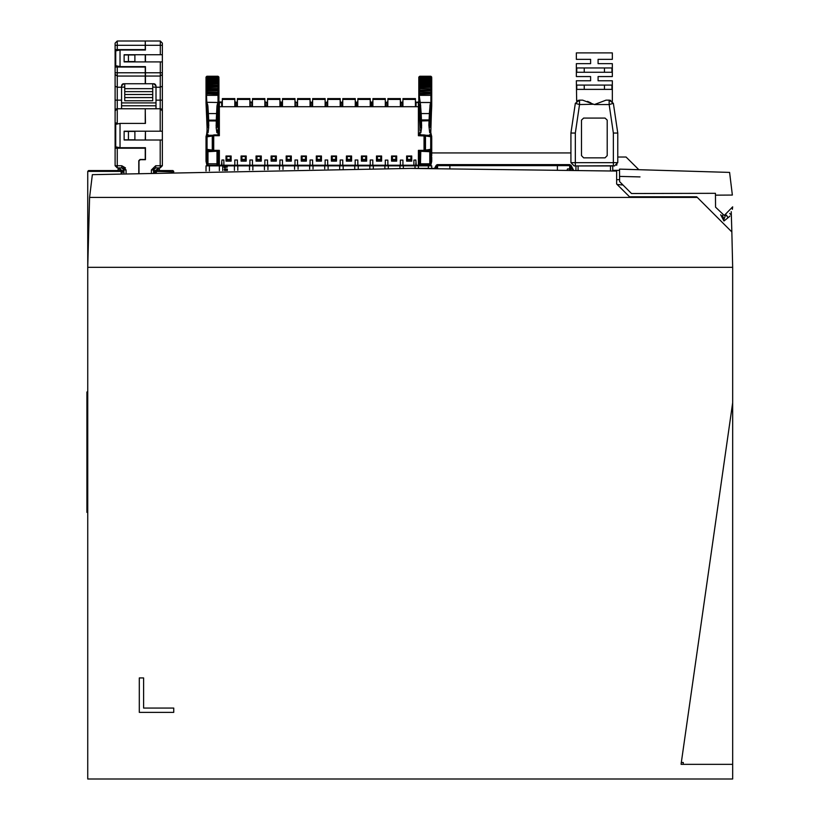 <?xml version="1.0" encoding="UTF-8"?>
<svg xmlns="http://www.w3.org/2000/svg" width="820" height="820" viewBox="0 0 820 820"><rect width="100%" height="100%" fill="white"/><g stroke="black" fill="none" stroke-linecap="round" stroke-linejoin="round"><path stroke-width="1.23" d="M87.74 267.279L89.575 197.364L92.322 174.65L410.236 168.397L616.63 171.052L616.63 183.946L629.534 196.851L696.672 196.851L731.799 231.988L732.721 267.31L87.74 267.279L732.721 267.31L732.701 779L87.709 778.969L87.74 171.39L88.601 170.529L118.111 170.529M87.73 512.367L86.869 512.367L86.869 391.97L87.73 391.97M145.417 61.859L145.417 54.766L124.138 54.755L162.401 54.766L162.401 45.305L160.259 45.305L160.259 41L162.401 43.152L162.401 165.701L160.248 167.854L160.248 140.005L124.127 140.005L124.127 131.19L162.401 131.19L145.417 131.19L145.417 140.005M145.201 50.03L145.201 41L145.417 50.03L120.048 50.03L120.048 66.584L145.417 66.584L145.417 83.701M145.201 83.701L145.201 66.584M115.107 45.295L115.107 43.152L117.26 41L117.26 49.6L145.201 49.6L115.107 49.6L115.107 45.295L145.201 45.305M121.555 100.122L117.25 100.122L117.25 108.722L115.107 110.874L115.097 123.02L115.107 67.014L145.201 67.014M155.421 84.429L155.954 85.844L153.801 83.701L123.707 83.701L121.555 85.844L121.555 108.722L117.25 108.722L117.25 123.02L115.097 123.02L115.097 165.701L115.097 148.174L117.25 148.174L117.25 167.844L121.76 167.844L121.76 165.701L126.065 169.996L126.065 173.389M609.209 100.173L610.838 100.501L609.178 100.173L613.36 103.289L609.178 104.54L594.356 104.54L606.113 100.173L594.356 104.54L582.589 100.173L579.525 100.173L579.525 104.54L575.343 103.279L579.525 100.173L577.864 100.501M415.627 102.428L415.627 106.733L415.627 102.428L418.415 101.998L418.415 106.733L219.329 106.723L219.329 135.741L213.743 135.741L213.743 151.228L219.329 151.228L219.329 153.073L219.329 150.726M418.846 154.99L418.846 153.965L419.584 155.123L419.922 156.999L418.846 156.999L418.415 150.378L424.012 150.378L424.012 134.9L424.873 135.761L424.862 150.378L424.012 151.239L424.012 150.378L425.457 150.101L425.457 136.038L418.415 135.751L418.415 106.733L418.415 134.9L424.012 134.9L418.415 134.9M219.329 101.987L221.697 101.987L219.329 101.987L219.329 134.89L213.743 134.89L213.743 135.741L212.882 135.741L213.743 134.89M218.899 153.924L219.329 154.662L219.329 151.228L213.743 151.228L212.882 150.367L212.882 135.741L212.298 136.017L212.298 150.091L213.743 151.228L212.882 150.367L219.329 150.367L219.329 165.199L418.415 165.209L418.415 150.378M400.365 99.271L400.365 98.564L400.365 99.425L387.891 99.425L387.891 106.733M385.308 99.271L385.308 98.564L385.308 99.425L372.844 99.415L372.844 106.733M370.261 99.271L370.261 98.564L370.261 99.415L357.786 99.415L357.786 106.733M355.214 99.271L355.214 98.554L355.214 99.415L342.739 99.415L342.739 106.723M340.167 99.271L340.167 98.554L340.167 99.415L327.692 99.415L327.692 106.723M325.109 99.271L325.109 98.554L325.109 99.415L312.645 99.415L312.645 106.723M310.062 99.261L310.062 98.554L310.062 99.415L297.588 99.415L297.588 106.723M295.231 102.705L295.661 106.723M295.015 99.261L295.015 98.554L295.015 99.415L282.541 99.415L282.541 106.723M279.958 99.261L279.958 98.554L279.958 99.415L267.494 99.415L267.494 106.723M265.127 102.705L265.557 106.723M264.911 99.261L264.911 98.554L264.911 99.415L252.447 99.415L252.447 106.723M249.864 99.261L249.864 98.554L249.864 99.415L237.39 99.415L237.39 106.723M234.817 99.261L234.817 98.554L234.817 99.415L222.343 99.415L222.343 106.723M415.412 99.271L415.412 98.564L415.412 99.425L402.938 99.425L402.938 106.733M400.58 102.428L400.58 106.733L400.58 102.428L402.722 102.428L402.722 106.733L402.292 102.572L401 102.572L401 106.733M218.899 155.093L218.899 152.346L218.899 156.989L218.899 155.154L218.161 156.856L218.899 153.955M217.823 157.358L218.899 156.989L218.899 158.516L217.833 158.137L218.899 158.106M218.899 158.516L217.823 158.352L218.899 158.414L218.899 161.284M218.161 156.856L217.823 162.596L217.823 151.228L217.823 164.338L216.962 165.199L217.823 165.199L217.823 165.845L218.899 161.314M206.004 161.284L207.081 165.845L207.081 165.199L207.931 165.199L207.081 164.338L207.562 164.83M216.962 165.199L216.962 151.669L217.823 152.438M207.081 152.438L207.081 157.46L207.081 150.08L207.081 152.438L207.942 151.669L207.931 165.199M217.823 162.975L216.962 163.826L207.931 163.826L207.081 162.975L207.081 157.46L207.081 165.199L217.823 165.199L217.823 162.606M216.962 151.228L207.942 151.669L207.942 150.265M218.468 151.228L217.823 154.672M206.004 87.279L206.865 102.326L218.909 102.5L217.976 134.89M217.823 130.903L217.823 129.519M206.004 141.132L206.004 136.571L207.081 134.459L207.081 131.672M217.423 114.031L217.126 119.935L216.265 120.161L216.562 113.601L217.423 114.031L217.946 104.345L216.746 127.735L216.172 127.684L216.234 120.97L208.669 120.97L208.731 127.684L208.157 127.735L207.942 123.502L207.081 123.666L207.081 132.737L206.004 136.571M207.081 123.666L206.004 102.5L206.004 79.109M206.004 89.605L206.004 89.083M206.004 85.946L206.004 88.704L206.865 88.56L206.865 87.412L206.004 87.105L206.865 86.541L206.865 83.958L206.004 83.742L206.004 84.501M218.909 77.111L218.048 76.25L218.909 77.849L218.048 76.25L206.865 76.25L206.004 77.111L206.865 76.25L206.004 77.111L206.004 83.742L206.865 83.035L206.865 82.277L206.004 82.676M218.909 90.497L218.909 93.88L218.048 94.187L218.048 95.335L206.865 95.335L206.865 94.187L206.004 93.88L206.865 93.316L206.865 90.805L206.004 90.497L206.865 89.933L206.865 88.56L218.048 88.56L218.048 86.541L218.909 87.105L218.909 88.704L218.048 88.56L218.909 92.096L218.048 91.942L218.048 89.933L206.865 89.933L206.865 90.805L218.048 90.805L218.909 90.497L218.909 87.105L206.865 87.412L206.865 86.541L218.048 86.541L218.048 83.045L218.909 83.742L218.909 85.024L206.004 85.024M216.234 120.858L217.095 120.694L216.234 120.97L216.265 120.161L208.639 120.161L208.341 113.601L216.562 113.601L216.982 105.79L218.048 102.326L218.048 95.335L218.909 95.479L218.909 93.88L217.833 127.1M218.909 87.279L218.909 89.042L206.004 89.042M218.909 105.688L218.909 103.166M218.909 102.305L218.909 99.773M218.909 98.912L218.909 96.391M218.909 95.53L218.909 92.998M218.909 92.137L218.909 89.616M218.909 79.109L218.909 83.742L206.865 83.958L206.865 83.035L218.048 83.045L218.048 81.528L218.909 81.99M206.004 77.849L206.865 76.506L218.048 76.506L218.909 77.849L218.048 77.972L218.048 78.771L218.909 79.448M218.909 84.737L218.909 87.105M207.952 134.459L207.081 135.925L207.081 134.459L207.952 134.459L207.942 135.843M206.004 140.2L207.081 130.667M206.004 136.438L206.004 141.05M206.004 137.514L206.004 154.98M207.081 151.977L206.004 152.366L206.004 161.314M206.004 157.532L206.004 158.106M206.004 148.348L206.004 147.559M206.004 147.477L206.435 146.144M206.004 144.504L206.004 141.306M206.435 147.067L206.004 143.479M207.081 150.531L206.004 150.224L206.004 149.291M211.632 135.259L207.942 135.259L206.988 136.202M206.004 156.979L207.081 157.358L207.081 154.99M218.909 78.125L218.048 77.039L206.865 77.029L206.004 78.125M218.048 77.326L218.909 78.341L218.048 77.48L206.004 78.341L206.865 77.326L218.048 77.326M206.004 78.341L206.865 77.48L206.865 79.325L206.004 79.96M218.909 79.96L218.048 78.771L206.865 78.771L206.004 79.448M218.048 79.325L218.909 80.637L218.048 80.565L218.048 81.528L206.865 81.528L206.865 80.565L206.004 80.637L206.865 79.325L218.048 79.325M206.865 79.806L206.865 80.565L218.048 80.565L218.048 79.806L206.466 80.196M206.004 81.99L218.048 82.277L218.909 82.676L218.909 85.024M218.909 92.096L218.048 92.281L218.909 93.88M206.865 93.88L218.048 94.187L218.048 93.316L206.865 93.316L206.865 93.88M418.846 152.356L419.276 151.239M418.846 156.999L418.846 161.325L419.922 165.855L419.922 160.751M418.846 157.542L418.846 158.116M431.75 87.289L431.75 93.89L430.889 94.197L430.889 95.345L419.707 95.345L419.707 94.197L418.846 93.89L419.707 92.291L418.856 92.445L420.414 104.16L419.809 104.355L420.783 123.512L419.922 123.676L419.922 130.677M418.856 87.289L418.846 90.507L419.707 89.944L419.707 88.898L418.856 89.052L418.846 90.507L418.856 79.12M418.846 93.008L418.846 92.486M418.846 89.626L418.856 89.103M418.856 85.956L418.856 84.542M431.75 77.121L430.889 76.26L431.75 77.869L430.889 76.26L419.707 76.26L418.856 77.121L419.707 76.26L418.856 77.121L418.856 85.034L419.707 84.89L419.707 83.968L418.856 83.753L419.707 82.287L418.856 82.687M418.856 85.669L418.856 88.714L419.707 88.57L419.707 87.422L418.856 87.115L419.707 85.516L418.856 85.669L418.856 85.034M418.846 92.445L419.707 91.953L419.707 90.815L418.846 90.507L418.846 102.807L419.922 124.076L418.846 102.51L431.75 102.51L431.617 105.513M419.768 134.9L419.922 132.758L419.327 134.9M419.922 151.239L419.922 162.985L419.922 151.239M428.05 150.511L430.674 150.091L430.674 164.349L429.813 165.209L430.674 165.209L430.674 165.855L431.75 161.294M429.813 165.209L429.813 151.679L430.674 152.448M419.922 152.448L420.783 151.679L420.414 164.84M429.813 150.275L429.813 151.679L420.783 151.239M431.75 85.864L431.75 92.445L430.889 92.291L431.75 93.89L431.75 102.51L430.674 135.228L429.793 134.47L429.813 135.853L429.813 135.269L430.674 135.935L430.674 135.228L430.674 136.038L427.907 135.597M419.85 164.943L430.182 164.84M430.674 155.011L430.674 162.616M430.674 161.714L430.674 153.607M430.674 151.198L431.75 151.198L431.75 152.387L430.674 151.987L430.674 154.683M431.75 152.387L431.75 155.759M431.75 136.848L430.674 132.143M431.75 136.581L430.674 132.42M429.793 134.47L430.674 134.47L431.75 137.524L431.75 150.972L430.674 151.034M430.674 157.368L431.75 156.999L431.75 158.526L430.674 158.147L431.75 158.116M431.75 155.103L431.75 143.428M431.75 105.708L431.75 103.176M431.75 102.315L431.75 99.784M418.856 77.869L419.707 76.516L430.889 76.516L431.75 77.869L431.75 88.714L430.889 88.57L430.889 86.551L431.75 87.115L430.889 87.422L419.707 87.422L419.707 86.551L430.889 86.551L430.889 84.89L431.75 85.034M431.75 78.136L430.889 77.049L419.707 77.049L418.856 78.136M418.856 78.351L419.707 77.336L430.889 77.336L431.75 78.351L430.889 77.982L430.889 78.781L431.75 79.458M418.856 79.458L419.707 77.982L430.889 77.982L419.707 77.49L430.889 77.49L431.75 79.12M431.75 79.97L430.889 78.781L419.707 78.781L418.856 79.97M419.317 80.206L419.707 79.335L430.889 79.335L431.75 80.657L430.889 80.575L430.889 81.539L431.75 82M418.856 82L419.707 80.575L430.889 80.575L430.889 79.827L419.707 79.817M431.75 82.687L430.889 81.539L419.707 81.539L419.707 82.287L430.889 82.287L431.75 83.753L430.889 83.978L430.889 84.89L419.707 84.89L419.707 85.516L431.75 85.669L431.75 83.753M419.707 83.753L430.889 83.978L430.889 83.056L419.707 83.056L419.707 83.753M431.75 89.052L430.889 88.908L431.75 90.507L430.889 90.815L430.889 89.944L419.707 89.944L419.707 90.815L430.889 90.815L430.889 91.953L431.75 92.106M430.889 93.89L430.889 93.326L419.707 93.326L419.707 94.197L430.889 93.89M430.674 130.913L430.674 129.529M431.75 98.933L431.75 96.401M431.75 95.54L431.75 93.008M431.75 92.158L431.75 89.626M449.893 168.489L449.893 164.564L437.552 164.564L436.476 165.548M557.385 169.75L557.395 164.564L569.726 164.564L571.14 165.445L573.518 170.058L571.14 165.445M483.923 165.64L463.29 165.64L463.29 164.564L523.355 164.564L523.355 165.64L483.923 165.64L483.923 164.564L557.395 164.564L543.998 164.564L543.998 165.64L523.355 165.64M156.374 172.149L155.626 172.149L157.665 170.642L154.693 171.288L157.235 169.135L159.387 169.135L159.387 170.642L157.665 170.642L159.387 170.642L159.387 169.135M122.826 172.149L122.805 171.288L120.263 169.135L119.833 170.642L118.111 170.642L120.048 170.642L121.114 171.677M151.434 172.538L151.434 169.996L155.738 165.701L155.738 167.854L153.586 169.996L153.586 172.466M115.107 72.775L117.25 72.775L117.25 100.122L115.107 100.122L115.107 110.874M155.954 87.227L160.248 87.227L162.401 86.223L162.401 100.122L160.248 100.122L162.401 100.122L162.401 110.874L160.248 108.722L160.259 61.859L124.138 61.859L124.138 54.755M613.37 163.969L613.37 164.994M613.37 165.712L575.322 165.958L578.151 165.958L578.151 170.15M437.337 168.438L437.552 165.414L437.552 168.438M570.689 165.148L570.802 168.869L569.726 168.869L569.726 165.425L569.941 168.869M424.442 135.013L427.804 135.495L427.948 136.345L425.457 136.038L425.272 135.177M418.415 151.239L424.012 151.239L418.415 151.239L424.012 151.239L418.415 151.239L418.415 153.094L419.922 152.243M715.491 195.109L732.383 195.058L729.564 172.364L619.53 169.125L619.572 181.671L631.543 193.561L715.481 193.284L715.532 207.142L724.265 215.486L732.721 206.855L732.362 209.356M576.655 101.249L576.337 80.821L590.595 80.821L590.595 76.526L576.337 76.526L576.337 63.622L590.595 63.622L590.595 59.327L576.337 59.327L576.337 52.869L612.376 52.88L612.376 59.327L598.118 59.327L598.118 63.622L612.366 63.622L612.366 76.526L598.118 76.526L598.118 80.821L612.366 80.821L612.366 101.557M425.272 150.952L425.457 150.101L428.081 149.763L427.948 150.613L424.442 151.116M683.255 762.487L681.307 762.487L683.255 762.487L683.255 764.373M732.721 402.753L681.102 763.943M732.701 764.383L681.102 764.373M173.717 712.324L173.717 708.019L143.613 708.019L143.613 677.925L139.318 677.925L139.318 712.324L173.717 712.324M173.737 171.851L156.425 171.39M159.387 170.529L172.887 170.529L173.737 171.39M122.549 170.529L123.697 170.529M153.801 170.529L154.949 170.529M88.601 170.529L87.74 171.39L121.063 171.39M639.979 176.925L619.561 176.433M619.541 170.375L612.735 170.396M619.53 169.125L630.805 169.391M638.688 169.576L626.049 157.03L617.737 157.05M124.783 83.701L124.773 91.584L152.725 91.584L152.725 94.546L124.773 94.546L124.773 100.727L152.725 100.727L152.725 97.621L124.773 97.631M152.725 83.701L152.725 88.621L124.783 88.621L152.725 88.621L152.725 91.584L124.773 91.584L124.773 94.546L152.725 94.546L152.725 97.641M153.801 83.701L154.796 83.937M121.555 85.844L122.088 84.429M122.713 83.937L123.707 83.701M145.201 123.451L145.201 108.722L145.417 123.451L145.201 108.722L155.954 108.722L155.954 105.729L121.555 105.729M145.417 108.722L121.555 108.722M121.555 102.93L155.954 102.93L155.954 105.729M121.555 87.135L124.783 87.135M152.725 87.135L155.954 87.135L155.954 102.93M124.773 100.727L152.725 100.727M155.954 85.844L155.954 87.135M160.248 131.19L160.248 108.722L155.954 108.722M138.959 172.948L138.959 160.966L140.251 159.674L145.417 159.674L145.417 147.743L120.048 147.743L120.048 123.451L145.417 123.451M153.801 172.149L153.801 169.063L155.738 167.854L160.248 167.854L155.728 167.854L160.248 167.854L162.401 165.701L155.738 165.701M162.401 140.005L160.248 140.005M120.048 123.451L115.743 124.312L115.743 146.882L120.048 147.743L145.417 147.743L145.417 159.674M126.065 169.996L123.912 169.996L123.912 173.461L123.912 169.996L121.76 167.844L123.697 169.063L123.697 172.149M145.201 159.674L145.201 147.743M145.201 140.005L145.417 131.19L124.127 131.19M145.201 61.859L145.201 54.766M138.744 172.948L138.754 160.751L140.035 159.459L138.754 160.751M145.201 159.459L140.035 159.459L145.201 159.459M117.25 148.174L145.201 148.174M121.555 87.227L117.25 87.227L115.107 86.223L115.107 100.122M117.26 49.6L115.107 49.6L115.107 67.014M115.097 165.701L117.25 167.844L115.097 165.701L121.76 165.701L125.491 167.844M123.912 169.996L121.76 167.844L123.697 169.063M121.76 167.844L117.25 167.844M153.801 169.063L155.738 167.854L153.586 169.996L151.434 169.996M145.417 72.775L162.401 72.775L162.401 61.859L160.259 61.859M162.401 131.19L162.401 100.122M134.88 139.789L124.127 139.789L134.88 139.789L134.88 131.405L124.127 131.405M128.432 131.405L128.432 139.789M115.743 146.882L120.048 147.743M115.097 123.02L117.25 123.02M116.45 108.875L115.753 109.326L116.45 108.875M124.138 61.643L134.88 61.643L124.138 61.643M117.26 41L145.201 41M141.276 41L138.97 41M161.745 109.337L161.048 108.875M145.417 66.584L120.048 66.584L115.753 65.723L115.753 50.891L120.048 50.03M162.401 54.766L145.417 54.766M134.88 61.643L134.89 54.971L124.138 54.971M128.432 54.971L128.432 61.643M115.753 65.723L120.048 66.584M145.417 41L160.259 41L145.417 41M607.251 120.181L605.098 118.029L583.604 118.029L605.098 118.029L607.251 120.181L607.251 155.738M581.452 120.171L583.604 118.029L581.452 120.171L581.452 155.646L583.604 157.799L605.098 157.799L607.251 155.646M610.541 170.898L610.541 165.958L614.467 165.958L574.236 165.958L570.956 162.688L574.236 165.958L575.322 165.958L574.236 165.958M570.956 162.688L575.322 162.688L575.332 133.065L570.956 133.065L570.956 162.647L570.956 133.065L575.343 103.279M575.332 133.065L579.525 104.54L593.67 104.201M590.902 102.869L587.53 101.393M604.422 72.221L604.422 67.927L584.281 67.927L611.976 67.927L611.976 72.221L576.737 72.221L576.737 67.927L604.422 67.927L584.281 67.927L584.281 72.221M604.422 89.421L604.422 85.126L584.281 85.126L611.976 85.126L611.976 89.421L576.737 89.421L576.737 85.126L594.356 85.126L584.281 85.126L584.281 89.421M576.337 59.327L590.595 59.327M576.337 76.526L590.595 76.526M598.118 76.526L612.366 76.526M598.118 59.327L612.376 59.327M604.422 85.126L611.976 85.126M604.422 67.927L611.976 67.927M576.737 67.927L584.281 67.927M576.737 85.126L584.281 85.126M609.178 100.173L606.113 100.173L609.178 100.173L609.178 104.54L613.37 133.065L613.37 162.688L617.737 162.688L617.737 133.065L617.737 162.688L614.467 165.958L613.37 165.958L613.37 162.688L575.322 162.688L575.322 165.958M613.36 103.289L617.737 133.065L613.37 133.065M616.578 165.189L616.968 164.799M610.541 165.958L578.151 165.958M612.735 165.958L612.735 170.95M575.968 170.109L575.968 165.958M415.853 165.209L415.842 163.067L416.273 165.209L418.415 165.209L219.329 165.199L222.343 165.199L222.343 165.845L222.343 165.199L219.329 165.199L221.482 165.199L221.912 163.057L221.902 165.199M221.923 160.043L223.85 160.043L221.923 160.043L221.482 165.199L219.329 165.199M223.85 160.043L223.85 165.199L234.807 165.199L234.807 165.845L234.807 160.043L237.39 160.043L237.39 165.199L249.864 165.199L249.854 165.845L249.864 160.043L252.437 160.043L252.437 165.199L264.911 165.199L264.901 165.845L264.911 160.043L267.494 160.043L267.494 165.199L279.958 165.199L279.948 165.845L279.958 160.043L282.541 160.043L282.541 165.199L295.005 165.199L295.005 165.845L295.005 160.043L297.588 160.043L297.588 165.199L310.062 165.209L310.052 165.845L310.062 160.043L312.635 160.043L312.635 165.209L325.109 165.209L325.099 165.855L325.109 160.043L327.692 160.043L327.692 165.209L340.156 165.209L340.156 165.855L340.156 160.043L342.739 160.043L342.739 165.209L355.203 165.209L355.203 165.855L355.203 160.043L357.786 160.043L357.786 165.209L370.261 165.209L370.25 165.855L370.261 160.043L372.833 160.043L372.833 165.209L385.308 165.209L385.297 165.855L385.308 160.054L387.891 160.054L387.891 165.209L400.355 165.209L400.355 165.855L400.355 160.054L402.938 160.054L402.938 165.209L413.905 165.209L413.905 160.054L415.822 160.043L416.273 165.209L418.415 165.209M411.753 155.964L411.753 161.15L406.597 161.15L406.597 155.964L411.753 155.964L406.597 155.964M381.648 155.964L381.648 161.15L376.493 161.15L376.493 155.964L381.648 155.964L376.493 155.964M366.601 155.964L366.601 161.15L361.446 161.15L361.446 155.964L366.601 155.964L361.446 155.964M351.554 155.964L351.554 161.15L346.388 161.15L346.399 155.964L351.554 155.964L346.399 155.964M231.158 155.954L231.158 161.14L225.992 161.14L225.992 155.954L231.158 155.954L225.992 155.954M246.205 155.954L246.205 161.15L241.049 161.15L241.049 155.954L246.205 155.954L241.049 155.954M261.252 155.954L261.252 161.15L256.096 161.15L256.096 155.954L261.252 155.954L256.096 155.954M291.356 155.964L291.356 161.15L286.19 161.15L286.19 155.954L291.356 155.964L286.19 155.954M321.45 155.964L321.45 161.15L316.294 161.15L316.294 155.964L321.45 155.964L316.294 155.964M306.403 155.964L306.403 161.15L301.247 161.15L301.247 155.964L306.403 155.964L301.247 155.964M276.309 155.954L276.309 161.15L271.143 161.15L271.143 155.954L276.309 155.954L271.143 155.954M336.507 155.964L336.507 161.15L331.341 161.15L331.341 155.964L336.507 155.964L331.341 155.964M396.706 155.964L396.706 161.15L391.54 161.15L391.54 155.964L396.706 155.964L391.54 155.964M415.822 160.043L413.905 160.054M402.938 165.302L402.948 165.855L402.938 165.209L402.948 165.855L402.938 165.209L413.905 165.209M402.938 160.054L400.355 160.054M387.891 160.054L385.308 160.054M372.833 160.043L370.261 160.043M357.786 160.043L355.203 160.043M342.739 160.043L340.156 160.043M327.692 160.043L325.109 160.043M312.635 160.043L310.062 160.043M297.588 160.043L295.005 160.043M282.541 160.043L279.958 160.043M267.494 160.043L264.911 160.043M252.437 160.043L249.864 160.043M237.39 160.043L234.807 160.043M223.85 165.199L234.807 165.199M237.39 165.199L237.4 165.845L237.39 165.199L249.864 165.199M252.437 165.199L252.447 165.845L252.437 165.199L264.911 165.199M267.484 165.199L267.494 165.845L267.494 165.199L279.958 165.199M282.541 165.199L282.541 165.845L282.541 165.199L295.005 165.199M297.588 165.199L297.598 165.845L297.588 165.199L310.062 165.209M312.635 165.209L312.645 165.845L312.635 165.209L325.109 165.209M327.692 165.209L327.692 165.855L327.692 165.209L340.156 165.209M342.739 165.209L342.739 165.855L342.739 165.209L355.203 165.209M357.786 165.209L357.797 165.855L357.786 165.209L370.261 165.209M372.833 165.209L372.844 165.855L372.833 165.209L385.308 165.209M387.891 165.209L387.891 165.855L387.891 165.209L400.355 165.209M424.565 151.034L425.242 150.952M427.948 150.613L430.654 150.091L430.726 149.26L431.32 149.26L430.756 149.927M430.756 136.212L431.32 136.878L431.32 148.553M431.32 147.036L431.32 146.124M425.242 135.177L424.504 135.054M428.081 149.763L430.726 149.26L430.726 136.878L430.643 136.038L427.804 135.495M424.012 151.239L424.862 150.388M209.838 135.587L207.296 136.151L212.482 135.167L212.298 136.017L207.019 136.858L207.101 150.08L209.705 150.501M206.435 137.637L206.435 149.25L206.435 136.858L207.101 136.028M206.435 142.198L206.435 143.91L206.435 142.198M206.988 149.916L206.435 149.25L207.101 150.08L212.482 150.941L212.298 150.091L209.664 149.752L209.797 150.593M406.597 160.915L411.753 160.915M410.892 156.538L407.448 156.538L407.448 159.408L410.892 159.408L410.892 156.538M407.448 159.408L407.448 160.7L410.892 160.7L410.892 159.408M376.493 160.904L381.648 160.904M380.798 156.538L377.354 156.538L377.354 159.408L380.798 159.408L380.798 156.538M377.354 159.408L377.354 160.689L380.798 160.689L380.798 159.408M361.446 160.904L366.601 160.904M365.74 156.538L362.307 156.538L362.307 159.398L365.74 159.398L365.74 156.538M362.307 159.398L362.307 160.689L365.74 160.689L365.74 159.398M346.388 160.904L351.554 160.904M350.693 156.538L347.249 156.538L347.249 159.398L350.693 159.398L350.693 156.538M347.249 159.398L347.249 160.689L350.693 160.689L350.693 159.398M225.992 160.904L231.158 160.904M230.297 156.528L226.853 156.528L226.853 159.398L230.297 159.398L230.297 156.528M226.853 159.398L226.853 160.689L230.297 160.689L230.297 159.398M241.049 160.904L246.205 160.904M245.344 156.528L241.91 156.528L241.91 159.398L245.344 159.398L245.344 156.528M241.91 159.398L241.91 160.689L245.344 160.689L245.344 159.398M256.096 160.904L261.252 160.904M260.391 156.528L256.957 156.528L256.957 159.398L260.391 159.398L260.391 156.528M256.957 159.398L256.957 160.689L260.391 160.689L260.391 159.398M286.19 160.904L291.356 160.904M290.495 156.538L287.051 156.538L287.051 159.398L290.495 159.398L290.495 156.538M287.051 159.398L287.051 160.689L290.495 160.689L290.495 159.398M316.294 160.904L321.45 160.904M320.589 156.538L317.155 156.538L317.155 159.398L320.589 159.398L320.589 156.538M317.155 159.398L317.155 160.689L320.589 160.689L320.589 159.398M301.247 160.904L306.403 160.904M305.542 156.538L302.108 156.538L302.108 159.398L305.542 159.398L305.542 156.538M302.108 159.398L302.108 160.689L305.542 160.689L305.542 159.398M271.143 160.904L276.309 160.904M275.448 156.538L272.004 156.538L272.004 159.398L275.448 159.398L275.448 156.538M272.004 159.398L272.004 160.689L275.448 160.689L275.448 159.398M331.341 160.904L336.507 160.904M335.646 156.538L332.202 156.538L332.202 159.398L335.646 159.398L335.646 156.538M332.202 159.398L332.202 160.689L335.646 160.689L335.646 159.398M391.54 160.904L396.706 160.904M395.845 156.538L392.401 156.538L392.401 159.408L395.845 159.408L395.845 156.538M392.401 159.408L392.401 160.689L395.845 160.689L395.845 159.408M385.523 102.428L385.523 106.733L385.523 102.428L387.675 102.428L387.675 106.733L387.245 102.561L385.953 102.561L385.953 106.733M400.365 106.733L400.365 99.425M385.308 106.733L385.308 99.425M370.476 106.733L370.906 101.998L372.628 102.428L372.628 106.733L372.198 102.561L370.906 102.561L370.906 106.733M355.429 102.428L355.429 106.733L355.429 102.428L357.582 102.428L357.571 106.733L357.151 102.561L355.859 102.561L355.859 106.733M370.261 106.733L370.261 99.415M340.372 102.428L340.372 106.723L340.372 102.428L342.524 102.428L342.524 106.723L342.094 102.561L340.802 102.561L340.802 106.723M355.214 106.733L355.214 99.415M325.325 102.428L325.325 106.723L325.325 102.428L327.477 102.428L327.477 106.723L327.047 102.561L325.755 102.561L325.755 106.723M340.156 106.723L340.167 99.415M310.278 102.428L310.278 106.723L310.278 102.428L312.43 102.428L312.43 106.723L312 102.561L310.708 102.561L310.708 106.723M325.109 106.723L325.109 99.415M295.231 102.428L297.373 102.428L297.373 106.723M310.062 106.723L310.062 99.415M281.895 106.723L281.895 102.561L280.173 102.705L280.173 106.723L280.604 101.998L282.326 102.428L282.326 106.723M295.015 106.723L295.015 99.415M265.127 102.428L267.279 102.428L267.279 106.723M279.958 106.723L279.958 99.415M252.232 102.428L252.232 106.723M264.911 106.723L264.911 99.415M250.079 106.723L250.079 102.705L250.079 106.723M251.801 106.723L251.801 101.998L250.079 102.418L250.51 106.723M236.744 106.723L236.744 102.561L235.032 102.705L235.032 106.723L235.463 101.987L237.175 102.418L237.175 106.723M249.864 106.723L249.864 99.415M221.697 106.723L221.697 101.987L222.128 106.723M234.817 106.723L234.817 99.415M252.232 102.705L250.51 102.561L250.51 101.998L252.232 102.418M415.412 106.733L415.412 99.425M415.402 165.855L415.412 165.209L415.832 165.855M218.427 134.89L217.823 132.737L216.839 132.737L216.172 127.684M217.823 132.256L217.823 131.712M208.731 127.684L208.065 132.737L207.081 132.737M207.081 124.056L206.004 102.797L206.865 102.326L207.921 105.79L208.341 113.601L207.48 114.031L207.778 119.935L208.639 120.161L208.669 120.97L207.819 120.704L208.034 125.398L208.885 125.173M208.157 127.735L208.034 125.398M207.942 123.502L206.968 104.345L207.06 106.077L207.921 105.79M207.48 114.031L207.06 106.077M207.819 120.704L207.778 119.935L208.669 120.858M217.126 119.935L216.746 127.735M217.833 123.666L216.972 123.502M206.004 102.797L207.081 127.1M217.833 124.056L218.909 102.797M217.833 126.71L218.766 105.503M218.55 134.89L217.823 132.133M207.019 132.153L207.06 132.789M207.081 129.519L207.081 125.019L208.003 124.855M207.081 162.975L207.081 160.74M206.004 153.955L206.742 155.113M206.004 155.154L206.742 156.856M207.081 126.71L206.138 105.503M206.004 92.424L218.048 92.281L206.004 92.096M216.019 125.234L216.869 125.398M418.989 105.513L419.922 127.11M418.846 102.746L419.922 126.721M418.846 92.106L418.846 95.489M419.922 129.529L419.922 124.076M419.922 132.133L419.215 134.9M419.86 132.163L419.912 132.799M419.922 134.9L420.793 134.9M419.922 160.464L419.922 161.253M418.846 155.164L419.584 156.866M419.922 165.209L420.783 165.209M430.674 150.337L431.75 150.244M431.75 158.526L430.674 158.373L431.75 158.424L431.75 161.325M431.32 142.711L431.75 141.891M430.674 127.12L431.75 105.944L430.674 126.721M419.707 88.57L430.889 88.908L419.707 88.57M419.707 91.953L430.889 92.291L419.707 91.953M431.75 94.976L430.889 95.345L430.889 102.336L430.192 104.16L430.787 104.355L429.936 120.704L421.521 120.981L421.582 127.694L420.998 127.746L420.885 125.409L421.736 125.183M420.414 104.16L421.193 113.611L429.413 113.611L430.192 104.16M421.511 120.868L420.66 120.724L421.521 120.981L421.193 113.611L420.332 114.041L419.901 106.087L420.773 105.8M420.332 114.041L420.66 120.724L420.629 119.945L429.977 119.956M420.783 123.512L420.855 124.865L419.922 125.029M419.809 104.355L419.901 106.087M420.66 120.724L420.885 125.409M420.998 127.746L420.855 124.865M421.582 127.694L420.906 132.758L419.922 132.758M430.674 132.758L429.69 132.758L428.86 125.255L429.413 113.611L430.264 114.052M429.085 120.868L429.936 120.704L429.598 127.746L429.014 127.694M428.86 125.255L429.711 125.409M429.598 127.746L430.787 104.355M420.803 134.47L420.301 134.9M430.674 132.266L430.674 131.733M431.75 80.657L431.75 82.349M431.75 84.757L431.75 85.669M430.674 124.076L431.75 102.807M430.674 123.676L429.813 123.512M431.75 140.179L431.75 140.968M431.012 155.123L431.75 153.965M431.012 156.866L431.75 155.164M570.956 152.971L431.75 152.961M437.552 165.414L449.893 165.414M436.476 168.438L436.148 165.435L436.968 164.728L434.467 168.428L436.148 165.435M557.395 165.425L569.726 165.425M569.726 169.976L569.726 168.869L567.583 168.869L567.153 169.935M457.017 164.564L447.351 164.564M559.957 164.564L550.271 164.564M463.29 165.425L483.923 165.425L463.29 165.425M523.355 165.425L543.998 165.425L523.355 165.425M449.893 164.564L463.29 164.564L449.893 164.564M570.802 168.869L570.802 170.006L570.802 168.869M570.802 166.532L572.585 170.037L570.802 166.532M431.75 168.428L431.75 165.855L206.004 165.845L206.004 170.97M264.481 169.709L264.481 165.845M267.914 169.648L267.925 165.845M279.528 165.845L279.528 169.443M282.972 169.391L282.972 165.845M294.575 165.845L294.575 169.217M298.019 169.166L298.019 165.845M309.632 165.845L309.632 169.012M313.066 168.971L313.066 165.845M324.679 165.855L324.679 168.848M328.123 168.807L328.123 165.855M339.726 165.855L339.726 168.695M343.17 168.674L343.17 165.855M354.773 165.855L354.773 168.582M358.217 168.561L358.217 165.855M369.83 165.855L369.83 168.489M373.264 168.479L373.264 165.855M384.877 165.855L384.877 168.438M388.321 168.428L388.321 165.855M399.924 165.855L399.924 168.397M403.368 168.397L403.368 165.855L403.368 168.397M414.981 165.855L414.981 168.397M418.415 168.397L418.415 165.855M428.306 165.855L428.306 168.418M209.438 170.888L209.438 165.845M219.329 165.845L219.329 170.642M222.773 170.56L222.773 165.845M234.376 165.845L234.376 170.304M237.82 170.232L237.82 165.845M249.434 165.845L249.434 169.986M252.867 169.924L252.867 165.845M224.987 169.033L224.424 170.416M226.925 170.416L225.92 169.463L225.889 170.488M225.459 169.033L227.345 169.033L225.459 169.033L225.459 170.498M226.966 169.474L227.396 170.416L227.345 169.033M224.208 169.596L224.731 169.125L224.208 169.596M223.952 167.106L227.396 167.106L223.952 167.106L224.895 168.346M227.396 167.106L224.895 167.536M436.476 166.522L435.42 168.438M155.626 172.405L153.586 172.149M123.912 172.149L121.114 172.149L121.114 173.563L121.155 172.149M119.833 170.642L122.836 171.718M119.833 169.135L118.111 169.135L118.111 170.642M87.74 288.742L87.74 285.339M697.215 197.394L89.575 197.364M729.687 213.446L731.358 215.127L731.799 231.988L731.276 211.662M729.933 216.06L727.924 217.751L726.561 215.137M729.134 216.849L728.498 217.361M727.924 217.751L726.366 215.188M727.822 217.864L723.927 221.031L720.678 214.758M725.454 215.383L723.927 219.309L722.471 215.322M617.224 184.531L622.944 185.012M619.572 179.652L616.63 179.652L616.63 177.007M410.564 168.397L433.595 168.428M732.721 288.773L732.721 285.37M87.73 394.123L86.869 394.123M86.869 510.224L87.73 510.224M154.683 171.39L153.801 171.39M123.697 171.39L122.815 171.39M145.201 76.065L117.25 76.065L115.107 74.415M117.25 67.014L117.25 72.775L145.201 72.775M162.401 74.558L160.248 76.065L145.417 76.065M160.259 54.766L160.259 45.305L145.417 45.305M160.248 100.122L155.954 100.122M357.797 165.855L357.786 165.302M222.128 102.705L219.329 102.561M425.457 143.93L424.873 143.93M424.873 142.208L425.457 142.208M430.643 136.038L431.32 136.878L427.948 136.345M209.797 136.335L209.93 135.495M219.329 151.228L213.743 151.228L219.329 151.228L219.329 153.084L218.899 152.376M206.435 149.25L209.664 149.752M418.415 102.572L416.058 102.572L416.058 106.733M416.058 101.998L415.627 102.715M400.58 102.715L400.58 106.733L401 101.998M387.245 106.733L387.245 101.998L385.523 102.715L385.523 106.733M370.476 102.428L370.906 101.998M355.859 101.998L355.429 106.733M340.802 101.998L340.372 106.723M327.047 106.723L327.047 101.998L325.325 102.705L325.325 106.723M310.708 101.998L310.278 106.723M237.175 102.705L235.463 101.987L235.463 106.723M266.848 106.723L266.848 102.561L265.557 102.561L265.557 101.998L267.279 102.705M280.604 101.998L280.604 106.723M282.326 102.705L281.895 101.998M296.942 106.723L296.953 102.561L295.661 102.561L295.661 101.998L297.373 102.705M312 106.723L312 101.998M342.094 106.723L342.094 101.998M357.151 106.733L357.151 101.998M372.198 106.733L372.198 101.998M402.292 106.733L402.292 101.998M396.48 165.855L396.49 165.209M391.755 165.209L391.765 165.855M381.433 165.855L381.433 165.209M376.708 165.209L376.718 165.855M366.386 165.855L366.386 165.209M361.661 165.209L361.661 165.855M351.329 165.855L351.339 165.209M346.604 165.209L346.614 165.855M336.282 165.855L336.292 165.209M331.557 165.209L331.567 165.855M321.235 165.855L321.235 165.209M316.51 165.209L316.51 165.845M306.178 165.845L306.188 165.209M301.463 165.199L301.463 165.845M291.131 165.845L291.141 165.199M286.406 165.199L286.416 165.845M276.084 165.845L276.094 165.199M271.358 165.199L271.369 165.845M261.037 165.845L261.037 165.199M256.311 165.199L256.311 165.845M245.979 165.845L245.99 165.199M241.254 165.199L241.264 165.845M230.933 165.845L230.943 165.199M226.207 165.199L226.217 165.845M411.527 165.855L411.537 165.209M406.802 165.209L406.812 165.855M387.891 165.855L387.891 165.302M372.844 165.855L372.833 165.302M342.739 165.855L342.739 165.302M327.692 165.855L327.692 165.302M312.645 165.845L312.635 165.302M297.598 165.845L297.588 165.291M282.541 165.845L282.541 165.291M267.494 165.845L267.494 165.291M252.447 165.845L252.437 165.291M237.4 165.845L237.39 165.291M216.9 124.855L217.833 125.019M217.853 106.077L216.982 105.79M217.946 104.345L217.341 104.15M207.562 104.15L206.968 104.345M207.081 151.023L206.004 150.941M206.004 158.516L207.081 158.373M206.865 76.332L218.048 76.332M206.865 77.48L218.048 77.48L206.865 77.48M218.909 85.649L206.004 85.649M419.922 158.393L418.846 158.526M430.674 162.985L429.813 163.836L420.783 163.836L419.922 162.985M419.707 76.342L430.889 76.342M426.113 135.269L429.813 135.269M429.741 124.865L430.674 125.029M431.75 149.117L430.643 150.101M430.695 106.087L429.834 105.8M569.941 165.64L543.998 165.64M463.29 165.64L437.337 165.63M121.873 172.149L121.873 173.532M157.665 170.642L157.665 169.135M162.401 74.425L162.401 72.775L162.401 74.425M387.891 98.564L400.365 98.564M372.844 98.564L385.308 98.564M357.797 98.554L370.261 98.564M342.739 98.554L355.214 98.554M327.692 98.554L340.167 98.554M312.645 98.554L325.109 98.554M297.588 98.554L310.062 98.554M282.541 98.554L295.015 98.554M267.494 98.554L279.958 98.554M252.447 98.554L264.911 98.554M237.39 98.554L249.864 98.554M222.343 98.554L234.817 98.554M402.938 98.564L415.412 98.564M217.823 164.338L217.341 164.83"/></g></svg>
